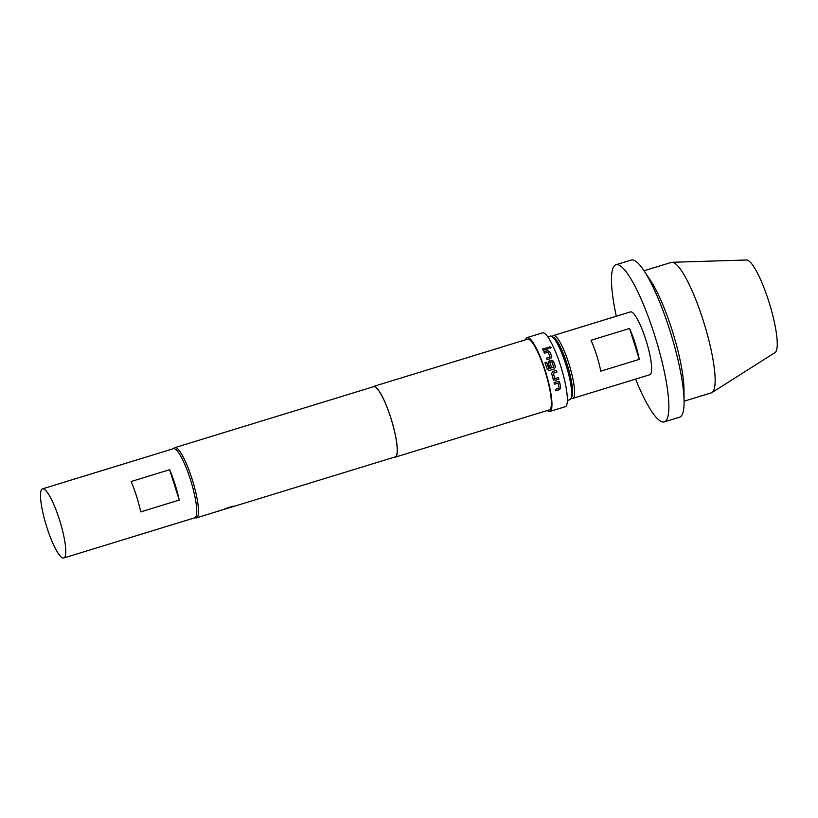 <?xml version="1.0" encoding="UTF-8"?>
<svg xmlns="http://www.w3.org/2000/svg" width="818" height="818" viewBox="0 0 818 818"><rect width="100%" height="100%" fill="white"/><g stroke="black" fill="none" stroke-linecap="round" stroke-linejoin="round"><path stroke-width="1.23" d="M551.097 347.538L549.655 346.801L548.96 347.599M550.402 348.294L551.097 347.466L549.655 346.699L548.95 347.517L550.402 348.294M554.359 368.969L555.381 366.975A38.466 7.597 72.9 0 0 553.489 361.331L551.444 360.319L549.185 361.014L548.224 362.906A38.63 7.628 72.9 0 1 549.798 367.538L551.414 367.047A38.63 7.628 72.9 0 0 549.849 362.446L551.905 361.822A38.63 7.628 72.9 0 1 553.674 367.057L548.735 368.581L553.592 367.2M549.849 362.446L549.829 362.497A38.466 7.597 72.9 0 1 551.383 367.047M554.492 368.918L549.267 370.523L547.273 369.45A38.63 7.628 72.9 0 0 544.962 362.681L546.567 362.231A38.466 7.597 72.9 0 1 548.735 368.581M546.567 362.231L544.982 362.711M233.815 506.393L224.265 509.328C225.011 508.428 235.155 505.309 233.815 506.393L233.897 506.311M372.814 386.914A36.984 7.301 72.9 0 1 373.54 386.433A36.984 7.301 72.9 0 1 390.943 418.264A36.984 7.301 72.9 0 1 395.247 457.15A36.984 7.301 72.9 0 1 394.368 457.16M373.54 386.433L527.61 339.153A36.984 7.301 72.9 0 1 545.013 370.994A36.984 7.301 72.9 0 1 549.318 409.879L395.247 457.15M553.316 373.253A38.63 7.628 72.9 0 1 554.778 378.57L554.737 378.54A38.466 7.597 72.9 0 0 553.285 373.243L556.956 372.016A38.63 7.628 72.9 0 0 556.465 370.36L552.692 371.515L551.639 373.529A38.63 7.628 72.9 0 1 553.213 379.276L553.766 380.114M553.213 379.276L555.105 380.329L558.878 379.174A38.63 7.628 72.9 0 0 558.469 377.548L554.778 378.57M555.719 390.738L559.461 389.593L560.719 387.763A38.466 7.597 72.9 0 0 559.614 382.425L557.815 381.454L554.031 382.619A38.63 7.628 72.9 0 1 554.399 384.204L558.091 383.182A38.63 7.628 72.9 0 1 559.113 388.131L555.463 389.358A38.63 7.628 72.9 0 1 555.729 390.82L559.512 389.665L560.77 387.834A38.63 7.628 72.9 0 0 559.665 382.476L559.277 381.781M525.514 339.797A38.63 7.628 72.9 0 1 527.129 337.589A38.63 7.628 72.9 0 1 545.309 370.84A38.63 7.628 72.9 0 1 549.798 411.454A38.63 7.628 72.9 0 1 547.211 410.524M527.129 337.589L542.538 332.854A38.63 7.628 72.9 0 1 560.708 366.106A38.63 7.628 72.9 0 1 565.207 406.72L549.798 411.454M554.389 368.949L555.381 366.975M173.794 448.612A36.738 7.25 72.9 0 1 174.868 447.64A36.738 7.25 72.9 0 1 192.148 479.266A36.738 7.25 72.9 0 1 196.422 517.896A36.738 7.25 72.9 0 1 194.991 517.702A36.166 7.137 -107.1 0 0 190.717 480.473A36.166 7.137 -107.1 0 0 173.498 448.663L42.536 488.847A36.166 7.137 -107.1 0 0 42.28 488.959A36.166 7.137 -107.1 0 0 46.524 526.199A36.166 7.137 -107.1 0 0 63.753 557.999A36.166 7.137 -107.1 0 0 64.008 557.896A36.166 7.137 -107.1 0 0 59.755 520.657A36.166 7.137 -107.1 0 0 42.536 488.847M63.753 557.999L194.715 517.814A36.166 7.137 -107.1 0 0 194.97 517.712M567.334 400.483L569.798 399.726A33.293 6.575 -107.1 0 0 570.862 398.683A33.293 6.575 -107.1 0 0 565.933 364.726A33.293 6.575 -107.1 0 0 551.731 336.341A33.293 6.575 -107.1 0 0 550.269 336.075L547.804 336.832M551.731 336.341L553.684 337.425A31.646 6.247 72.9 0 1 567.181 364.409A31.646 6.247 72.9 0 1 571.874 396.689L570.862 398.683M552.355 336.679L552.416 336.546A32.884 6.493 72.9 0 1 553.469 335.523A32.884 6.493 72.9 0 1 568.939 363.826A32.884 6.493 72.9 0 1 572.764 398.386A32.884 6.493 72.9 0 1 571.312 398.131L571.179 398.049M684.073 401.209L711.333 392.844A68.221 13.466 -107.1 0 0 712.008 392.528L775.024 352.589A48.497 9.571 -107.1 0 0 768.91 301.822A48.497 9.571 -107.1 0 0 746.619 260.001L672.038 262.281A68.221 13.466 -107.1 0 0 671.312 262.394L644.052 270.758M712.008 392.528A68.221 13.466 -107.1 0 0 703.408 321.116A68.221 13.466 -107.1 0 0 672.038 262.281M635.576 379.112A82.199 16.227 -107.1 0 0 664.257 421.904L679.523 417.221A82.199 16.227 -107.1 0 0 684.083 401.464L683.971 389.327A68.221 13.466 -107.1 0 0 672.263 330.676A68.221 13.466 -107.1 0 0 650.627 280.656L643.909 270.543A82.199 16.227 -107.1 0 0 631.302 260.052L616.036 264.735A82.199 16.227 -107.1 0 0 616.291 316.249M684.083 401.464A82.199 16.227 -107.1 0 0 669.973 330.809A82.199 16.227 -107.1 0 0 643.909 270.543M664.257 421.904A82.199 16.227 -107.1 0 0 654.707 335.492A82.199 16.227 -107.1 0 0 616.036 264.735M572.764 398.386L649.799 374.746A32.884 6.493 -107.1 0 0 645.975 340.186A32.884 6.493 -107.1 0 0 630.504 311.883L553.469 335.523M639.298 359.347A32.884 6.493 -107.1 0 0 635.187 343.499A32.884 6.493 -107.1 0 0 629.563 328.458L591.046 340.268A32.884 6.493 72.9 0 1 596.67 355.309A32.884 6.493 72.9 0 1 600.78 371.167L639.298 359.347L629.563 328.458M196.422 517.896L233.897 506.322M174.868 447.64L373.621 386.669A36.738 7.25 72.9 0 1 390.902 418.295A36.738 7.25 72.9 0 1 395.176 456.914L233.641 506.475M179.234 500.064L140.716 511.884A36.166 7.137 -107.1 0 0 131.136 481.516L169.653 469.696A36.166 7.137 72.9 0 1 179.234 500.064L169.653 469.696M546.588 362.18A38.63 7.628 72.9 0 1 548.766 368.56M555.412 366.955A38.63 7.628 72.9 0 0 553.51 361.29L551.465 360.278L548.234 361.853M548.009 352.139L548.152 352.19A38.63 7.628 72.9 0 1 550.085 356.914L546.455 358.141A38.63 7.628 72.9 0 1 547.038 359.664L550.811 358.509L551.772 356.617A38.63 7.628 72.9 0 0 549.696 351.515L547.62 350.687L543.847 351.852A38.63 7.628 72.9 0 1 544.451 353.223L548.009 352.139M547.845 347.435A38.63 7.628 72.9 0 1 548.449 348.713L543.162 350.339A38.63 7.628 72.9 0 0 542.559 349.051L547.855 347.538A38.466 7.597 72.9 0 1 548.408 348.724M547.855 347.538L542.61 349.143M550.003 357.108L546.475 358.192M551.761 356.679A38.466 7.597 72.9 0 0 549.686 351.597L549.696 351.515M549.686 351.597L547.62 350.687M547.62 350.779L543.878 351.924M553.173 379.255L555.105 380.329M555.064 380.298L558.878 379.174M558.438 377.558A38.466 7.597 72.9 0 1 558.837 379.143M553.285 373.243L556.956 372.016M556.434 370.37A38.466 7.597 72.9 0 1 556.925 372.016M554.389 384.143L557.958 383.11M559.614 382.425L559.185 381.699"/></g></svg>
